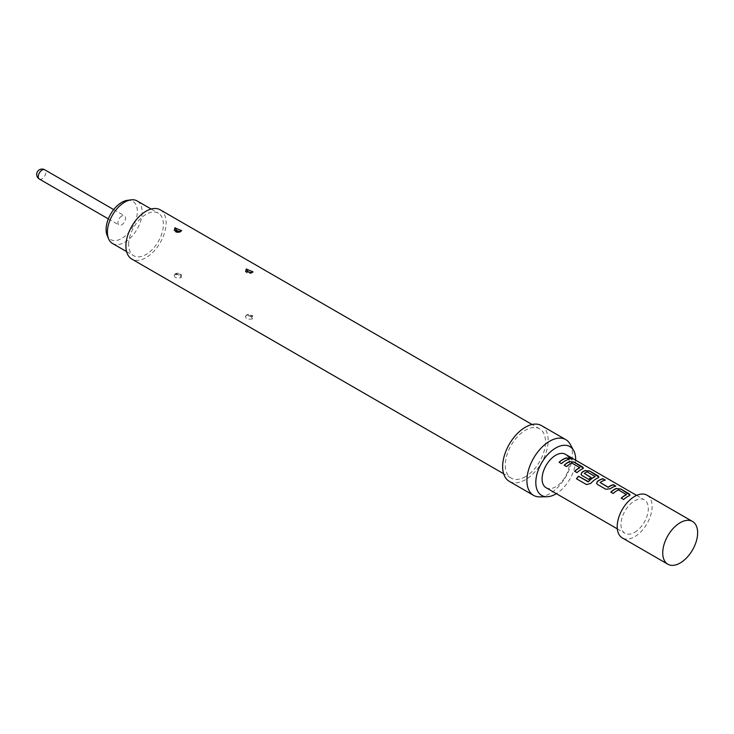 <?xml version="1.0" encoding="UTF-8"?>
<svg xmlns="http://www.w3.org/2000/svg" width="734" height="734" viewBox="0 0 734 734"><rect width="100%" height="100%" fill="white"/><g stroke="black" fill="none" stroke-linecap="round" stroke-linejoin="round"><path stroke-width="0.55" stroke-dasharray="3.67 2.75" d="M568.547 457.649L569.134 458.466C571.942 459.493 572.804 459.521 571.713 458.557M647.003 495.184A24.681 14.249 -60 0 1 650.783 514.965A24.681 14.249 -60 0 1 634.662 536.71A24.681 14.249 -60 0 1 622.322 537.93M546.087 487.725A19.313 11.148 120 0 0 555.748 486.77A19.313 11.148 120 0 0 568.364 469.751A19.313 11.148 120 0 0 565.4 454.273M634.662 532.334A19.313 11.148 120 0 0 647.278 515.314A19.313 11.148 120 0 0 644.314 499.836A19.313 11.148 120 0 0 634.662 500.79A19.313 11.148 120 0 0 622.037 517.809A19.313 11.148 120 0 0 625.001 533.288A19.313 11.148 120 0 0 634.662 532.334M112.485 243.459A24.571 14.185 120 0 0 131.423 236.88A24.571 14.185 120 0 0 142.148 212.144A24.571 14.185 120 0 0 137.056 200.896M128.643 244.477A24.571 14.185 -60 0 1 139.368 219.75A24.571 14.185 -60 0 1 158.305 213.163A24.571 14.185 -60 0 1 163.388 224.411A24.571 14.185 -60 0 1 152.663 249.138A24.571 14.185 -60 0 1 133.726 255.726A24.571 14.185 -60 0 1 128.643 244.477M127.312 200.354A22.093 12.753 -60 0 1 137.359 211.41A22.093 12.753 -60 0 1 124.569 236.531A22.093 12.753 -60 0 1 107.136 235.293M121.734 216.044A5.367 3.101 120 0 0 118.229 220.769A5.367 3.101 120 0 0 119.055 225.072A5.367 3.101 120 0 0 121.734 224.806A5.367 3.101 120 0 0 125.239 220.081A5.367 3.101 120 0 0 124.422 215.778A5.367 3.101 120 0 0 121.734 216.044M248.129 315.18L250.285 316.317L248.129 315.18A3 1.936 -126.6 0 0 246.321 315.235A3 1.936 -126.6 0 0 245.954 315.684C245.064 318.501 247.147 319.593 252.193 318.969L252.799 316.528L246.22 315.51L245.44 316.244M181.142 277.608L181.482 275.351L174.894 274.332L174.114 275.057L175.004 274.066A3 1.936 -126.6 0 0 174.628 274.507C173.738 277.324 175.821 278.415 180.876 277.782L181.142 277.608A3 1.936 53.4 0 0 178.958 275.14L176.811 274.002L178.958 275.14M525.397 476.696A28.433 16.414 -60 0 1 511.176 478.1A28.433 16.414 -60 0 1 506.818 455.319A28.433 16.414 -60 0 1 525.397 430.262A28.433 16.414 -60 0 1 539.618 428.849A28.433 16.414 -60 0 1 543.977 451.639A28.433 16.414 -60 0 1 525.397 476.696M160.232 209.814A28.433 16.414 -60 0 1 164.59 232.605A28.433 16.414 -60 0 1 146.02 257.662A28.433 16.414 -60 0 1 131.799 259.074M570.18 444.244A32.195 18.589 -60 0 1 549.674 493.78A32.195 18.589 -60 0 1 539.793 496.881M541.49 425.601A32.195 18.589 -60 0 1 546.426 451.392A32.195 18.589 -60 0 1 525.397 479.761A32.195 18.589 -60 0 1 509.304 481.357M575.667 460.2A28.186 16.276 -60 0 1 556.354 493.652M569.162 459.181L569.116 459.374A19.102 11.028 120 0 0 561.501 463.778L561.464 463.64M559.115 462.402L561.501 463.778M571.758 463.007L571.749 463.191A19.102 11.028 120 0 0 566.602 466.723L566.556 466.585M572.061 463.209L579.805 467.494M574.649 471.375L576.997 472.604M577.043 472.751A19.102 11.028 120 0 1 582.493 469.072L582.512 468.888M582.493 469.072L583.374 468.173M564.207 465.347L566.602 466.723M586.503 484.559L576.548 478.862A19.102 11.028 120 0 0 576.548 478.862L576.456 478.761M586.585 484.651L590.668 483.458M590.732 483.587A19.102 11.028 120 0 1 598.036 478.045L598.054 477.862M598.036 478.045L598.916 477.146M581.062 474.448L581.979 475.604L588.787 479.412M588.833 479.559A19.102 11.028 120 0 1 591.145 477.678L591.127 477.522M584.347 473.558A19.102 11.028 120 0 1 587.016 472.008L587.035 471.824M587.338 472.026L595.081 476.311M596.595 483.412L597.513 484.568L605.834 489.257M605.88 489.404L610.248 488.761M610.266 488.927A19.102 11.028 120 0 1 615.725 486.284L615.771 486.091M600.146 482.678A19.102 11.028 120 0 1 605.293 480.256L605.33 480.064M618.367 489.917L618.349 490.101A19.102 11.028 120 0 0 613.211 493.633L613.165 493.487M618.67 490.119L626.414 494.395M621.258 498.276L623.606 499.515M623.643 499.661A19.102 11.028 120 0 1 629.102 495.982L629.121 495.799M629.102 495.982L629.983 495.083M610.816 492.257L613.211 493.633M39.379 179.078A5.367 3.101 120 0 0 42.067 178.812A5.367 3.101 120 0 0 45.572 174.086A5.367 3.101 120 0 0 44.746 169.783M250.285 316.317A3 1.936 53.4 0 1 252.468 318.785M250.459 273.085A3 1.505 -114.2 0 0 251.432 273.195A3 1.505 -114.2 0 0 251.89 272.69M176.811 274.002A3 1.936 -126.6 0 0 174.995 274.057C185.005 273.709 179.61 275.571 181.482 275.351C179.059 273.057 176.903 272.626 175.004 274.066M179.059 231.861A3 1.505 -114.2 0 0 180.114 232.017A3 1.505 -114.2 0 0 180.564 231.513M636.635 495.395L644.314 499.836M617.322 528.856L625.001 533.288M151.149 209.034L158.305 213.163M108.338 218.888L119.055 225.072M252.799 316.528C250.936 316.749 256.331 314.886 246.33 315.244C248.23 313.813 250.386 314.235 252.799 316.528M252.982 271.809L251.432 273.186C248.707 273.901 246.771 273.351 245.624 271.525M174.297 230.348C176.555 231.247 172.407 231.962 180.105 232.008L177.435 232.256C179.619 232.696 170.93 231.063 180.105 232.008L179.261 231.889M511.176 478.1L503.634 473.751M539.618 428.849L532.067 424.5M181.656 230.632L180.105 232.008M245.431 316.235L246.33 315.244M113.697 209.594L124.422 215.778M126.578 251.597L133.726 255.726"/><path stroke-width="1.1" d="M572.373 459.044L571.713 458.557C568.978 457.31 568.116 457.282 569.134 458.466M569.189 458.273C572.015 459.291 572.887 459.328 571.795 458.365C569.052 457.117 568.18 457.08 569.189 458.273L568.547 457.53M572.483 458.97L571.795 458.365M680.179 562.996A24.681 14.249 -60 0 1 667.848 564.217A24.681 14.249 -60 0 1 664.059 544.444A24.681 14.249 -60 0 1 680.179 522.691A24.681 14.249 -60 0 1 692.52 521.47A24.681 14.249 -60 0 1 696.309 541.242A24.681 14.249 -60 0 1 680.179 562.996M667.848 564.217L622.322 537.93A24.681 14.249 -60 0 1 618.533 518.158A24.681 14.249 -60 0 1 634.662 496.404A24.681 14.249 -60 0 1 647.003 495.184L692.52 521.47M636.635 495.395L565.4 454.273A19.313 11.148 120 0 0 555.748 455.227A19.313 11.148 120 0 0 543.132 472.246A19.313 11.148 120 0 0 546.087 487.725L617.322 528.856M566.767 457.805A19.313 11.148 120 0 0 562.932 459.383A19.313 11.148 120 0 0 559.069 462.255L561.464 463.64A19.313 11.148 120 0 1 565.327 460.759A19.313 11.148 120 0 1 569.162 459.181L566.731 457.998A19.102 11.028 120 0 0 559.189 462.328M569.685 461.484A19.313 11.148 120 0 0 568.033 462.328A19.313 11.148 120 0 0 564.171 465.2L566.556 466.585A19.313 11.148 120 0 1 570.428 463.704A19.313 11.148 120 0 1 571.758 463.007L579.805 467.65A19.313 11.148 120 0 0 578.475 468.347A19.313 11.148 120 0 0 574.603 471.228L576.997 472.604A19.313 11.148 120 0 1 580.86 469.732A19.313 11.148 120 0 1 582.512 468.888L583.402 468.081L582.466 466.861L574.098 462.035L569.667 461.668A19.102 11.028 120 0 0 564.29 465.273M585.227 470.457A19.313 11.148 120 0 0 583.567 471.292A19.313 11.148 120 0 0 581.888 472.384L581.044 474.375L581.934 475.458L588.787 479.412A19.313 11.148 120 0 1 591.127 477.522L584.328 473.393A19.313 11.148 120 0 1 585.695 472.522A19.313 11.148 120 0 1 587.035 471.824L595.081 476.476A19.313 11.148 120 0 0 593.742 477.164A19.313 11.148 120 0 0 588.31 481.614L578.548 476.219A19.313 11.148 120 0 0 576.456 478.761L586.503 484.559L590.668 483.458A19.313 11.148 120 0 1 596.393 478.696A19.313 11.148 120 0 1 598.054 477.862L598.935 477.045L597.999 475.834L589.641 470.999L585.209 470.641A19.102 11.028 120 0 0 581.906 472.549L581.888 472.384M602.944 478.687A19.313 11.148 120 0 0 599.109 480.265A19.313 11.148 120 0 0 597.421 481.357L596.577 483.348L597.467 484.431L605.834 489.257L610.248 488.761A19.313 11.148 120 0 1 611.936 487.67A19.313 11.148 120 0 1 615.771 486.091L613.376 484.706A19.313 11.148 120 0 0 609.541 486.293A19.313 11.148 120 0 0 608.174 487.156L600.128 482.513A19.313 11.148 120 0 1 601.495 481.642A19.313 11.148 120 0 1 605.33 480.064L602.898 478.88A19.102 11.028 120 0 0 597.439 481.522L597.421 481.357M616.294 488.394A19.313 11.148 120 0 0 614.642 489.229A19.313 11.148 120 0 0 610.78 492.11L613.165 493.487A19.313 11.148 120 0 1 617.028 490.615A19.313 11.148 120 0 1 618.367 489.917L626.414 494.56A19.313 11.148 120 0 0 625.074 495.257A19.313 11.148 120 0 0 621.212 498.138L623.606 499.515A19.313 11.148 120 0 1 627.469 496.643A19.313 11.148 120 0 1 629.121 495.799L630.011 494.982L629.075 493.771L620.707 488.945L616.276 488.578A19.102 11.028 120 0 0 610.899 492.184M579.805 467.494L579.796 467.833A19.102 11.028 120 0 0 574.731 471.301M595.081 476.311L595.072 476.66A19.102 11.028 120 0 0 588.365 481.733L588.31 481.614M591.008 477.605L584.328 473.393M626.414 494.395L626.405 494.744A19.102 11.028 120 0 0 621.331 498.202M151.149 209.034L137.056 200.896A24.571 14.185 120 0 0 130.973 199.859A24.571 14.185 120 0 0 107.393 232.21A24.571 14.185 120 0 0 108.54 238.706A24.571 14.185 120 0 0 112.485 243.459L126.578 251.597M108.54 238.706L107.136 235.293A22.093 12.753 -60 0 1 106.109 229.448A22.093 12.753 -60 0 1 127.312 200.354L130.973 199.859M251.89 272.69L245.624 271.525L246.22 269.075L252.973 271.8L251.89 272.69M250.193 272.91L248.22 271.672L250.193 272.91A3 1.505 -114.2 0 0 250.459 273.085M180.564 231.513L174.297 230.348L174.894 227.898L181.656 230.623L180.564 231.513M178.867 231.733L176.894 230.494L178.867 231.733A3 1.505 -114.2 0 0 179.059 231.861M503.634 473.751L131.799 259.074A28.433 16.414 -60 0 1 127.441 236.284A28.433 16.414 -60 0 1 146.02 211.227A28.433 16.414 -60 0 1 160.232 209.814L532.067 424.5M556.354 493.652A28.186 16.276 -60 0 1 555.748 494.019A28.186 16.276 -60 0 1 547.087 496.734L539.793 496.881A32.195 18.589 -60 0 1 533.581 495.377A32.195 18.589 -60 0 1 528.645 469.577A32.195 18.589 -60 0 1 549.674 441.207A32.195 18.589 -60 0 1 565.776 439.62A32.195 18.589 -60 0 1 570.18 444.244L573.704 450.639A28.186 16.276 -60 0 1 575.667 460.2M533.581 495.377L509.304 481.357A32.195 18.589 -60 0 1 504.368 455.557A32.195 18.589 -60 0 1 525.397 427.197A32.195 18.589 -60 0 1 541.49 425.601L565.776 439.62M547.087 496.734A28.186 16.276 -60 0 1 536.315 477.091A28.186 16.276 -60 0 1 555.748 447.988A28.186 16.276 -60 0 1 573.704 450.639M615.505 486.156L613.34 484.899A19.102 11.028 120 0 0 608.192 487.321L600.128 482.513M568.896 459.245L566.731 457.998M583.374 468.173L574.098 462.035M574.061 462.227L569.667 461.668M598.916 477.146L589.641 470.999M589.595 471.191L585.209 470.641M581.906 472.549L581.062 474.448M588.062 481.807L578.548 476.219M578.603 476.338A19.102 11.028 120 0 0 576.566 478.825M605.073 480.128L602.898 478.88M597.439 481.522L596.595 483.412M629.983 495.083L620.707 488.945M620.661 489.138L616.276 488.578M113.697 209.594L44.746 169.783A5.367 3.101 120 0 0 42.067 170.049A5.367 3.101 120 0 0 38.269 176.619A5.367 3.101 120 0 0 39.379 179.078L108.338 218.888M248.22 271.672A3 1.505 65.8 0 1 246.523 268.928M176.894 230.494A3 1.505 65.8 0 1 175.197 227.751M180.105 232.008L177.435 232.256C179.619 232.696 170.93 231.063 180.105 232.008M44.746 169.783A5.367 5.367 0 0 0 36.7 174.426A5.367 5.367 0 0 0 39.379 179.078"/></g></svg>
